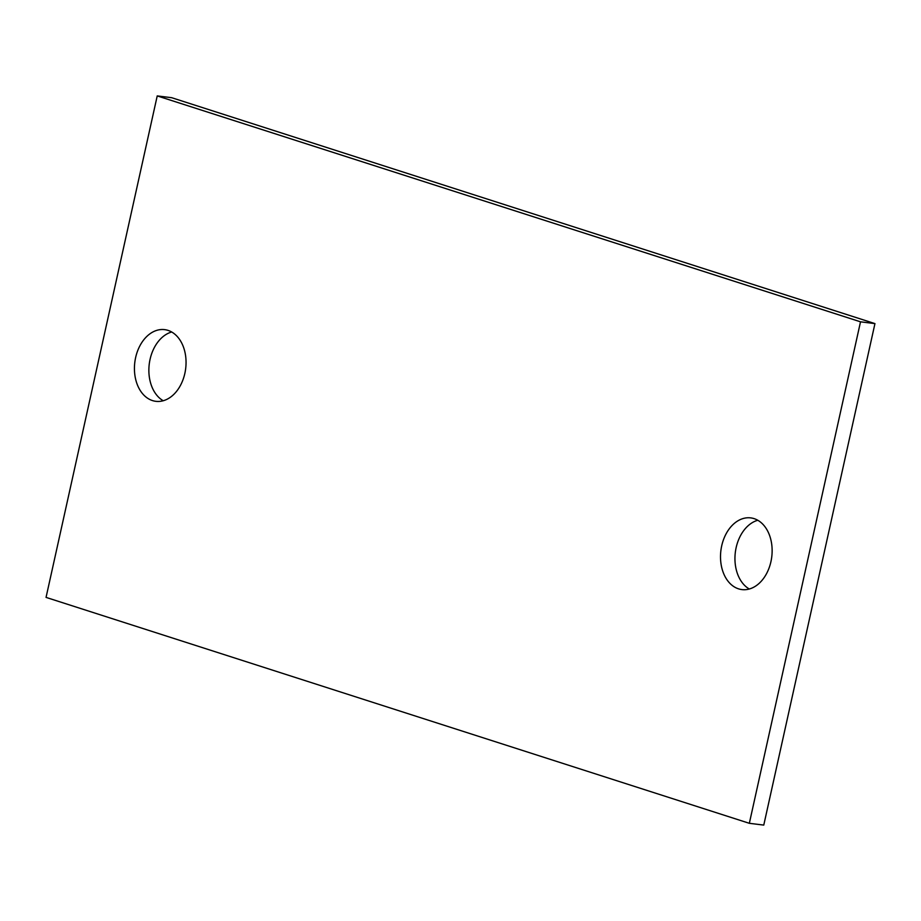 <?xml version="1.0" encoding="UTF-8"?>
<svg xmlns="http://www.w3.org/2000/svg" width="921" height="921" viewBox="0 0 921 921"><rect width="100%" height="100%" fill="white"/><g stroke="black" fill="none" stroke-linecap="round" stroke-linejoin="round"><path stroke-width="1.38" d="M763.774 825.089L874.95 323.605L860.513 321.82L749.337 823.305L763.774 825.089M860.513 321.82L157.226 95.911L171.663 97.695L874.95 323.605M157.226 95.911L46.05 597.395L749.337 823.305M171.697 331.997A36.115 25.627 -83 0 0 150.065 359.351A36.115 25.627 -83 0 0 163.224 400.739M757.776 520.261A36.115 25.627 -83 0 0 736.144 547.615A36.115 25.627 -83 0 0 749.303 589.003M184.856 373.385A36.115 25.627 -83 0 0 164.663 329.637A36.115 25.627 -83 0 0 135.629 357.578A36.115 25.627 -83 0 0 155.833 401.326A36.115 25.627 -83 0 0 184.856 373.385M721.707 545.831A36.115 25.627 -83 0 0 741.912 589.59A36.115 25.627 -83 0 0 770.935 561.649A36.115 25.627 -83 0 0 750.73 517.89A36.115 25.627 -83 0 0 721.707 545.831"/></g></svg>

